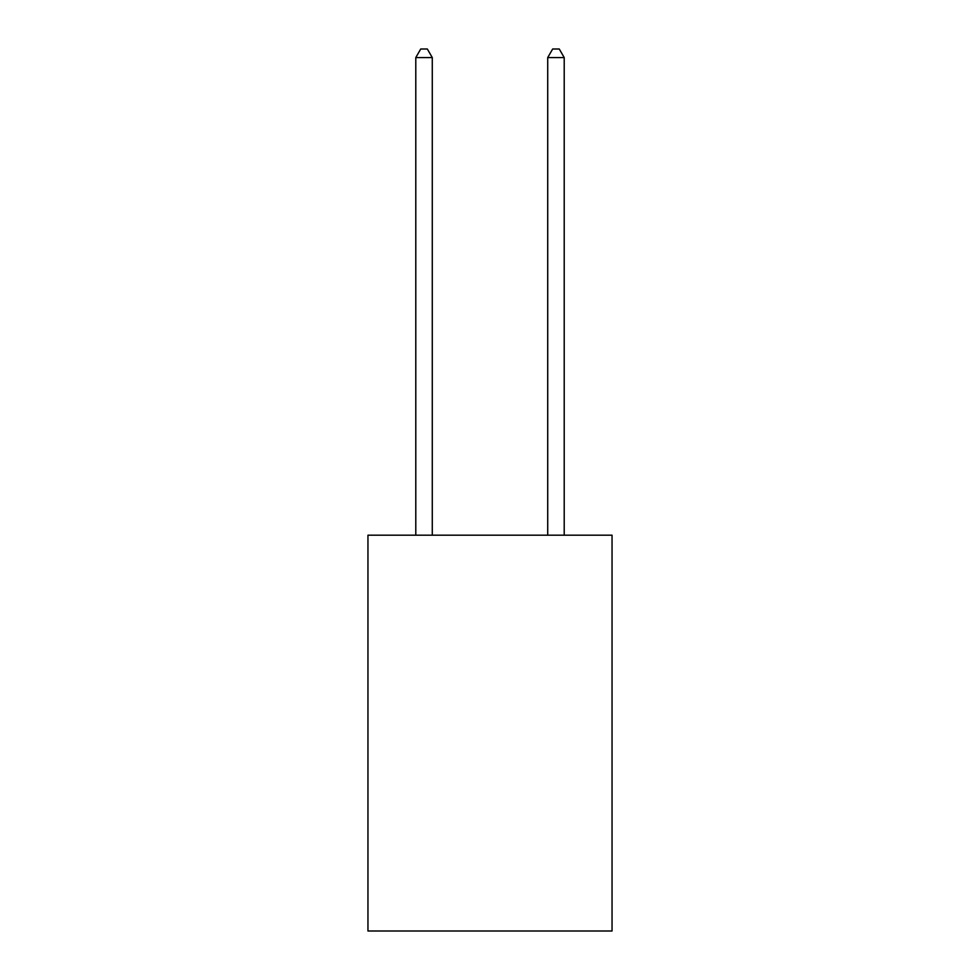 <?xml version="1.0" encoding="UTF-8"?>
<svg xmlns="http://www.w3.org/2000/svg" width="980" height="980" viewBox="0 0 980 980"><rect width="100%" height="100%" fill="white"/><g stroke="black" fill="none" stroke-linecap="round" stroke-linejoin="round"><path stroke-width="1.47" d="M612.047 535.19L612.047 931L367.953 931L367.953 535.19L612.047 535.19M432.278 535.19L432.278 57.575L415.79 57.575L415.79 535.19M415.79 57.575L420.738 49L427.329 49L432.278 57.575M564.211 535.19L564.211 57.575L547.722 57.575L547.722 535.19M547.722 57.575L552.671 49L559.262 49L564.211 57.575"/></g></svg>
